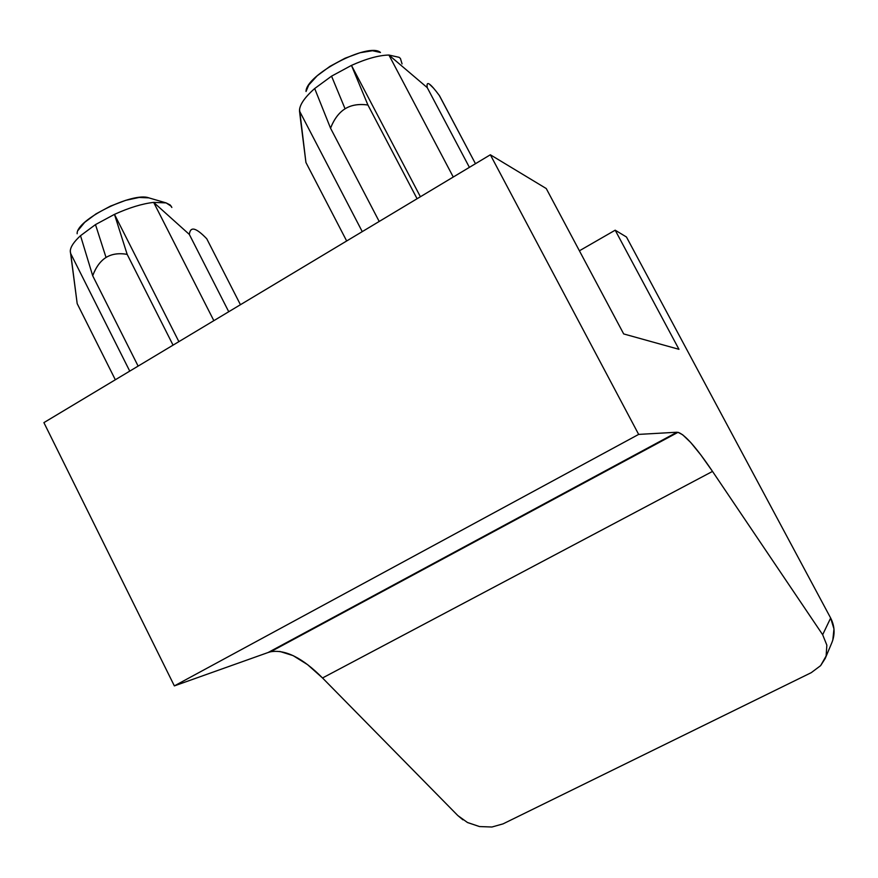 <?xml version="1.0" encoding="UTF-8"?>
<svg xmlns="http://www.w3.org/2000/svg" width="878" height="878" viewBox="0 0 878 878"><rect width="100%" height="100%" fill="white"/><g stroke="black" fill="none" stroke-linecap="round" stroke-linejoin="round"><path stroke-width="1.32" d="M301.044 123.787L305.928 162.474L346.667 240.978L305.928 162.474L299.552 109.476C300.32 103.747 305.357 96.767 314.686 88.524L330.545 128.199C334.156 119.068 338.996 112.593 345.076 108.795C351.167 105.02 358.784 103.758 367.926 105.02L417.083 198.735L367.926 105.02L351.463 65.4L331.555 76.156L345.076 108.795C351.255 104.965 358.872 103.703 367.926 105.02L351.463 65.4L420.397 196.749L351.463 65.4C366.389 58.705 378.868 55.248 388.921 55.04L427.235 87.613L469.401 167.358L427.235 87.613C426.686 83.926 427.41 82.773 429.43 84.134C431.46 85.506 434.819 89.38 439.505 95.735L475.47 163.714L439.274 95.417M127.167 254.357L114.48 214.364L95.482 224.603L106.04 257.474C111.736 253.94 118.782 252.908 127.167 254.357L114.48 214.364L178.882 341.652L114.48 214.364C129.187 207.691 142.258 203.696 153.672 202.39L189.33 234.426L228.741 311.734L189.33 234.426C189.846 230.245 191.536 228.521 194.389 229.257C197.254 230.025 201.38 233.186 206.758 238.772L240.44 304.721L206.758 238.772C201.413 233.208 197.287 230.036 194.389 229.257C191.492 228.51 189.802 230.234 189.33 234.426L153.672 202.39C142.258 203.696 129.187 207.691 114.48 214.364L95.482 224.603L80.524 235.699L92.695 275.747L138.12 366.093L92.695 275.747C95.987 267.077 100.432 260.986 106.04 257.474C111.66 253.994 118.706 252.952 127.167 254.357L173.054 345.142L127.167 254.357M78.23 230.201L84.661 222.375L95.998 213.892L110.441 206.132L125.642 200.349L139.141 197.451L148.843 197.868L166.14 202.906L170.233 205.002L171.847 207.46M399.106 57.322L388.921 55.04L453.267 177.038L388.921 55.04L399.106 57.322L400.434 58.475L402.058 63.907M299.607 111.857L299.508 111.034C299.343 105.162 304.403 97.656 314.686 88.524L331.555 76.156L314.686 88.524L330.545 128.199L379.197 221.465L330.545 128.199C334.068 119.123 338.919 112.647 345.076 108.795L331.555 76.156L351.463 65.4C366.389 58.705 378.868 55.248 388.921 55.04L427.235 87.613C426.653 83.915 427.377 82.752 429.43 84.134L433.633 88.25M301.077 124.072L299.508 111.034L362.252 231.638L299.508 111.034L300.265 117.378M171.342 206.341L166.14 202.906L153.672 202.39L213.848 320.668L153.672 202.39L166.14 202.906L148.843 197.868C132.721 191.623 75.903 220.038 77.154 233.757M115.336 379.768L77.187 303.634L70.284 250.943C70.547 246.795 73.961 241.713 80.524 235.699C72.314 243.294 69.055 249.275 70.745 253.643L77.187 303.634L115.336 379.768M490.352 154.78L43.9 422.625L490.352 154.78L638.657 434.401L174.36 685.894L43.9 422.625L174.36 685.894L638.657 434.401L677.004 432.228L268.174 652.486L174.36 685.894L268.174 652.486L677.004 432.228L638.657 434.401L490.352 154.78L546.248 188.54L490.352 154.78M831.751 642.937L832.805 640.117L833.968 628.922L830.654 618.035L626.453 236.994L615.193 230.19L678.968 349.312L623.687 333.936L546.248 188.54L623.687 333.936L678.968 349.312L615.193 230.19L579.403 250.801L615.193 230.19L626.453 236.994L830.654 618.035L822.664 634.728L826.856 645.165L826.11 656.009L820.623 665.645L811.261 672.658L503.061 823.871L811.261 672.658L820.623 665.645L825.221 658.456L826.11 656.009L826.856 645.165L822.664 634.728L712.519 471.409L822.664 634.728L830.654 618.035C834.769 626.146 835.176 634.333 831.883 642.619L825.397 658.039M462.936 819.832L457.8 815.541L467.524 822.543L479.498 826.56L491.954 827.01L503.061 823.871L491.954 827.01L479.498 826.56L467.283 822.423M270.567 651.783L268.174 652.486L270.556 651.783C285.372 649.248 302.69 657.973 322.522 677.97L457.8 815.541L322.522 677.97L712.519 471.409L700.842 454.947L690.723 442.501L682.634 434.753L678.014 432.316C684.84 434.467 696.342 447.495 712.519 471.409L322.522 677.97L307.552 664.635L293.098 655.614L279.775 651.432M380.481 52.471L372.502 50.726L360.046 52.735L345.043 58.233L329.919 66.377L317.145 75.815L308.749 85.034L306.016 91.499C305.829 74.74 368.639 41.815 380.481 52.471M80.524 235.699L95.482 224.603L106.04 257.474C100.366 261.029 95.911 267.121 92.695 275.747L80.524 235.699M129.746 371.131L70.745 253.643M270.556 651.783L678.014 432.316"/></g></svg>
